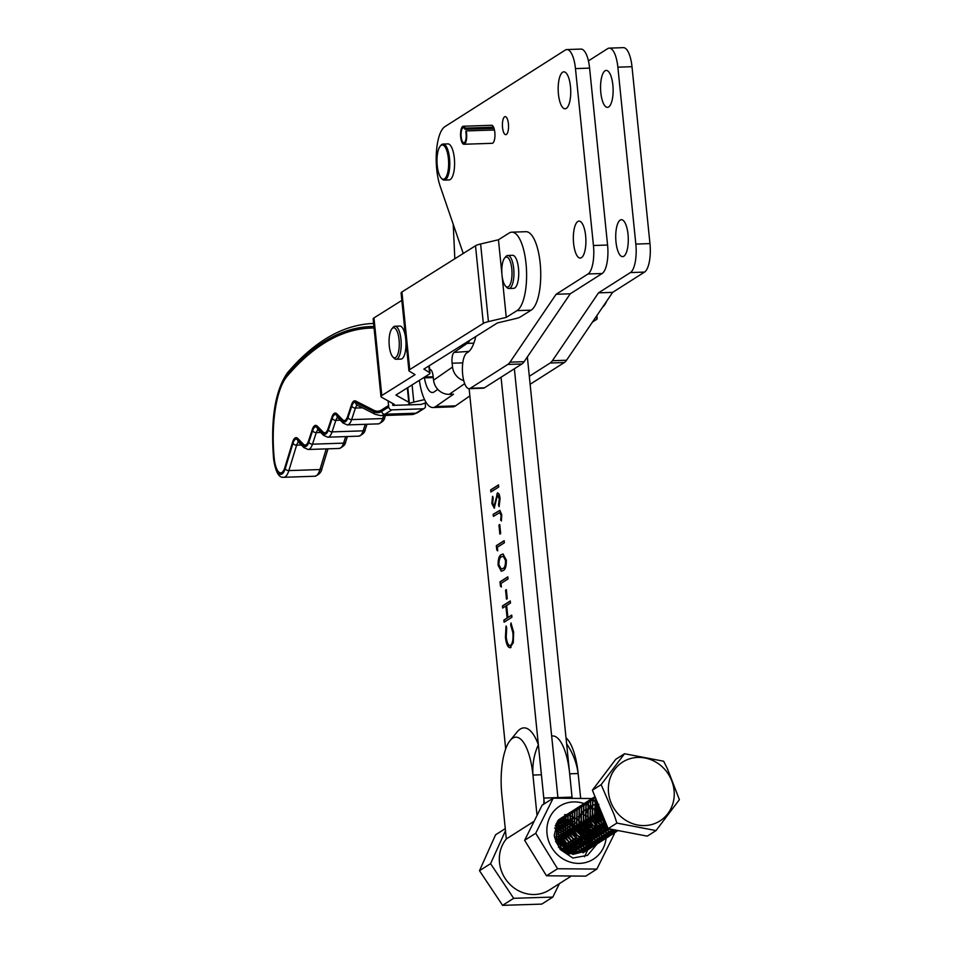 <?xml version="1.0" encoding="UTF-8"?>
<svg xmlns="http://www.w3.org/2000/svg" width="953" height="953" viewBox="0 0 953 953"><rect width="100%" height="100%" fill="white"/><g stroke="black" fill="none" stroke-linecap="round" stroke-linejoin="round"><path stroke-width="1.43" d="M392.672 328.106A15.022 5.087 -91.9 0 0 391.862 328.856A15.022 5.087 -91.9 0 0 389.074 342.973A15.022 5.087 -91.9 0 0 392.803 356.875A15.022 5.087 -91.9 0 0 395.662 357.494A15.022 5.087 -91.9 0 0 399.057 339.685A15.022 5.087 -91.9 0 0 392.672 328.106M391.862 328.856L393.041 327.415A16.535 5.599 88.1 0 1 393.934 326.593A16.535 5.599 88.1 0 1 395.019 326.236A16.535 5.599 88.1 0 1 401.094 340.936A16.535 5.599 88.1 0 1 397.222 358.912A16.535 5.599 88.1 0 1 396.138 359.269A16.535 5.599 88.1 0 1 394.077 358.233L392.803 356.875M405.871 340.507A16.535 5.599 88.1 0 1 402.023 358.757A16.535 5.599 88.1 0 1 400.939 359.114L396.138 359.269M395.019 326.236L399.819 326.069A16.535 5.599 88.1 0 1 405.621 337.946M563.807 816.376L560.412 819.068L557.517 823.035L556.278 838.032L570.799 852.649L587.012 850.398M563.914 816.304L560.626 818.925L557.731 822.892L556.492 837.89L571.014 852.518L586.869 850.493L588.096 849.611M588.192 849.54L589.121 848.754M589.216 848.658L590.098 847.801M558.458 847.098L568.762 853.948L585.499 851.303M585.94 850.969L586.869 850.183M586.965 850.1L587.846 849.23M587.941 849.135L588.763 848.194M584.713 851.529L585.595 850.66M585.69 850.564L586.512 849.623M564.021 816.245L565.081 815.661M565.189 815.601L566.308 815.101M566.427 815.053L567.583 814.636M567.714 814.589L568.929 814.267M569.06 814.231L570.335 814.005M585.619 818.663L586.369 819.33M592.301 828.681L593.147 832.255M561.555 817.805L557.636 821.057M557.338 821.534L561.662 817.734M561.77 817.674L562.449 817.293M562.949 817.031L564.057 816.53M564.176 816.483L565.332 816.066M565.463 816.018L566.678 815.697M566.809 815.661L568.095 815.434M568.226 815.411L569.572 815.28M577.816 816.697L578.578 817.031M583.367 820.092L584.118 820.759M590.05 830.111L590.908 833.684M590.943 833.994L591.122 836.115M561.925 817.912L563.092 817.495M563.211 817.448L564.426 817.126M564.557 817.09L565.844 816.864M565.975 816.84L567.321 816.709M575.564 818.127L576.339 818.46M581.116 821.522L581.866 822.189M587.81 831.54L588.656 835.114M588.692 835.424L588.871 837.544M558.482 819.866L559.149 819.556M559.673 819.342L560.412 819.068M560.96 818.877L562.187 818.556M560.066 819.949L561.341 819.723M561.484 819.699L562.83 819.568M562.973 819.568L564.39 819.544M564.545 819.556L566.046 819.675M566.213 819.699L567.809 819.973M567.988 820.009L569.727 820.485M569.918 820.557L571.836 821.319M576.625 824.381L577.363 825.048M583.307 834.399L583.605 835.388M584.201 838.283L584.38 840.403M580.675 835.459L581.044 837.33M580.472 834.911L575.707 827.395M575.29 826.978L572.3 824.536M581.89 839.676L573.73 832.314L572.038 824.321L569.799 823.082M567.583 822.904L569.584 822.951L567.643 822.189M567.452 822.117L565.701 821.617M565.522 821.569L563.914 821.283M563.747 821.26L562.234 821.129M562.079 821.117L560.65 821.129M560.507 821.129L559.161 821.248M559.232 821.129L560.578 820.998M560.721 820.998L562.139 820.974M562.294 820.986L563.795 821.105M563.962 821.129L565.57 821.403M565.737 821.438L567.476 821.927M567.666 821.986L569.584 822.749M569.799 822.844L572.003 824.059M574.373 825.81L575.112 826.477M581.056 835.829L581.354 836.817M553.181 798.173L542.114 805.225L524.638 840.32L535.717 833.279L553.181 798.173L592.48 798.543M584.153 803.582A31.413 28.983 57.6 0 0 584.022 803.534A31.413 28.983 57.6 0 0 550.429 816.113A31.413 28.983 57.6 0 0 562.437 858.558A31.413 28.983 57.6 0 0 602.701 849.194A31.413 28.983 57.6 0 0 606.096 838.259M606.156 837.627A31.413 28.983 57.6 0 0 606.215 836.889M606.263 835.698A31.413 28.983 57.6 0 0 606.275 834.471M606.191 832.696A31.413 28.983 57.6 0 0 606.025 830.956M606.001 830.754A31.413 28.983 57.6 0 0 605.655 828.645M605.608 828.407A31.413 28.983 57.6 0 0 605.358 827.264M604.845 825.405A31.413 28.983 57.6 0 0 603.297 821.295M602.999 820.652A31.413 28.983 57.6 0 0 598.305 813.397M597.841 812.861A31.413 28.983 57.6 0 0 594.732 809.764M594.469 809.538A31.413 28.983 57.6 0 0 592.849 808.239M592.039 807.644A31.413 28.983 57.6 0 0 590.324 806.524M590.157 806.417A31.413 28.983 57.6 0 0 588.644 805.559M588.501 805.476A31.413 28.983 57.6 0 0 587.393 804.928M587.096 804.773A31.413 28.983 57.6 0 0 586.012 804.296M585.916 804.261A31.413 28.983 57.6 0 0 585.13 803.939M584.975 803.879A31.413 28.983 57.6 0 0 584.368 803.653M614.304 833.994L596.84 869.1L557.553 868.743L535.717 833.279M593.135 799.424L595.017 801.985M595.149 802.164L596.626 804.237M596.816 804.499L599.139 807.858M569.406 812.933L557.708 820.95L554.253 835.281L560.221 849.492L572.86 858.045L587.536 855.353L597.054 844.013M597.984 832.303L597.317 829.455M597.197 829.098L594.064 822.737M593.814 822.391L591.182 819.389M588.37 817.102L586.012 815.697M524.638 840.32L546.474 875.783L585.761 876.141L596.84 869.1M546.474 875.783L557.553 868.743M594.541 828.026L594.172 826.882M588.787 818.401L587.918 817.603M595.387 831.099L587.215 823.737L585.535 815.744L583.701 814.708M583.081 814.398L582.223 814.017M587.87 817.233L588.609 817.9M594.553 827.252L594.851 828.24M595.446 831.135L595.637 833.661M595.637 833.911L595.613 834.947M584.487 856.807L587.798 849.766M587.977 849.087L588.168 848.337M588.489 846.681L588.609 845.919M588.62 845.776L588.763 844.37M588.775 844.215L588.811 843.536M588.847 842.404L588.775 840.51M588.656 839.212L588.501 838.021M588.454 837.747L587.787 834.804M587.679 834.435L585.38 828.872M583.248 825.512L579.198 821.081M578.912 820.831L576.553 819.008M576.339 818.865L575.493 818.317M574.23 817.579L572.574 816.745M571.836 816.423L570.966 816.078M570.823 816.018L569.56 815.589M566.285 814.791L564.724 814.577M665.623 770.393A34.844 32.152 57.6 0 0 619.069 764.723A34.844 32.152 57.6 0 0 616.984 812.611A34.844 32.152 57.6 0 0 663.526 818.27A34.844 32.152 57.6 0 0 665.623 770.393M663.657 761.221L667.41 768.726L679.394 799.65L656.021 830.587L616.889 823.082L614.208 814.898L601.14 784.653L624.525 753.728L663.657 761.221M566.57 835.674L563.89 832.851M563.557 832.565L560.924 830.671M558.553 830.123L560.686 830.551L558.553 829.432M558.351 829.336L556.481 828.645M555.67 828.419L554.658 828.181M566.785 835.531L563.771 832.434M563.449 832.172L560.888 830.385M560.662 830.254L558.565 829.205M558.363 829.122L556.504 828.455M555.706 828.24L554.694 828.002M568.822 834.244L566.142 831.421M565.808 831.135L563.175 829.241M560.805 828.693L562.937 829.122L560.805 828.002M560.602 827.907L558.732 827.216M558.541 827.168L556.838 826.739M569.036 834.101L566.022 831.004M565.701 830.742L563.14 828.955M562.901 828.824L560.817 827.776M560.614 827.692L558.756 827.025M558.577 826.978L556.886 826.561M571.073 832.815L568.381 829.992M568.059 829.706L565.415 827.812M563.056 827.264L565.177 827.692L563.056 826.573M562.854 826.477L560.983 825.786M560.793 825.739L559.089 825.31M558.923 825.274L557.338 825.036M571.288 832.672L568.274 829.575M567.952 829.313L565.391 827.526M565.153 827.395L563.056 826.346M562.854 826.263L561.007 825.596M560.817 825.548L559.125 825.131M558.958 825.107L557.386 824.881M576.482 836.103L570.513 828.145M570.204 827.883L567.643 826.096M567.404 825.965L565.308 824.917M565.105 824.833L563.259 824.166M563.068 824.119L561.377 823.702M561.21 823.678L559.637 823.452M559.482 823.44L558.005 823.368M575.564 829.956L572.884 827.133M572.55 826.847L569.918 824.953M569.68 824.798L567.559 823.714M567.345 823.618L565.474 822.927M565.296 822.88L563.592 822.451M563.414 822.415L561.829 822.177M561.674 822.153L560.185 822.07M560.042 822.07L558.637 822.117M575.779 829.813L572.765 826.716M572.455 826.454L569.894 824.667M569.656 824.524L567.559 823.487M567.357 823.404L565.51 822.737M565.32 822.689L563.628 822.272M563.461 822.248L561.889 822.022M561.734 822.01L560.257 821.939M560.102 821.939L558.708 821.986M577.816 828.526L575.135 825.703M574.802 825.417L572.169 823.523M569.799 822.975L571.931 823.404L569.799 822.284M569.596 822.189L567.726 821.498M567.535 821.45L565.832 821.021M565.665 820.986L564.081 820.747M563.926 820.724L562.437 820.64M562.294 820.64L560.888 820.688M560.745 820.7L559.411 820.855M580.973 833.244L575.016 825.274M574.707 825.024L572.134 823.237M571.907 823.094L569.811 822.058M569.608 821.974L567.75 821.307M567.571 821.26L565.879 820.843M565.713 820.819L564.14 820.593M563.973 820.581L562.496 820.509M562.353 820.509L560.96 820.557M560.817 820.569L559.494 820.736M582.676 831.219L577.387 824.274M577.053 823.988L574.421 822.094M574.171 821.939L572.05 820.855M571.848 820.759L569.977 820.068M569.787 820.021L568.083 819.592M567.917 819.556L566.332 819.318M566.177 819.294L564.688 819.211M564.533 819.211L563.14 819.258M562.997 819.27L561.662 819.425M561.531 819.449L560.269 819.699M560.543 818.46L559.887 818.865M562.032 817.507L556.147 823.749M555.599 841.273L559.197 847.026L572.979 854.376L585.881 851.1M562.794 817.031L556.909 822.665L555.23 826.048M554.408 836.531L556.421 842.428L559.411 846.895L573.194 854.245L586.226 850.838M564.271 816.066L558.946 821.367L558.446 841.13L561.448 845.597L575.231 852.947L588.477 849.409M565.427 815.399L559.161 821.236L558.661 840.999L561.662 845.466L575.445 852.816L587.596 850.028L589.526 848.575M566.523 814.636L561.198 819.937L560.698 839.7L563.699 844.167L577.482 851.517L590.729 847.979M567.678 813.969L561.412 819.806L560.912 839.569L563.914 844.036L577.697 851.386L589.847 848.599L591.777 847.146M568.774 813.207L563.449 818.508L562.949 838.271L565.951 842.738L579.734 850.088L592.98 846.55M569.918 812.528L563.664 818.377L563.163 838.14L566.165 842.595L579.936 849.957L592.099 847.169L594.029 845.716M571.026 811.777L565.701 817.078L565.2 836.841L568.202 841.308L581.973 848.658L595.232 845.12M572.169 811.098L565.915 816.947L565.415 836.71L568.417 841.165L582.188 848.527L594.338 845.74L596.268 844.287M573.277 810.348L567.952 815.649L567.452 835.412L570.454 839.879L584.225 847.229L597.471 843.691M574.421 809.669L568.167 815.518L567.666 835.281L570.656 839.736L584.439 847.086L596.59 844.31L598.52 842.857M575.529 808.918L570.192 814.219L569.703 833.982L572.693 838.449L586.476 845.799L599.723 842.261M576.672 808.239L570.406 814.088L569.906 833.851L572.908 838.306L586.691 845.656L598.841 842.881L600.771 841.428M577.768 807.489L572.443 812.79L571.943 832.553L574.945 837.02L588.728 844.37L601.974 840.832M578.924 806.81L572.658 812.659L572.157 832.422L575.159 836.877L588.942 844.227L601.093 841.451L603.023 839.998M580.02 806.059L574.695 811.36L574.194 831.123L577.196 835.59L590.979 842.94L604.226 839.402M581.163 805.38L574.909 811.229L574.409 830.992L577.411 835.447L591.182 842.797L603.344 840.022L605.274 838.569M582.271 804.63L576.946 809.931L576.446 829.694L579.448 834.161L593.219 841.511L606.477 837.973M583.415 803.951L577.161 809.8L576.66 829.563L579.662 834.018L593.433 841.368L605.584 838.592L607.526 837.139M584.523 803.2L579.198 808.501L578.697 828.264L581.699 832.731L595.47 840.081L608.729 836.543M585.666 802.521L579.412 808.37L578.912 828.133L581.902 832.588L595.685 839.938L607.835 837.163L609.765 835.71M586.774 801.771L581.449 807.072L580.949 826.835L583.939 831.302L597.722 838.652L610.968 835.114M587.918 801.092L581.652 806.941L581.151 826.704L584.153 831.159L597.936 838.509L611.087 835.054M589.014 800.341L583.689 805.642L583.188 825.405L586.19 829.872L599.973 837.222L613.22 833.684M590.169 799.662L583.903 805.511L583.403 825.274L586.405 829.729L600.187 837.079L612.338 834.304L614.268 832.851M591.265 798.912L585.94 804.213L585.44 823.976L588.442 828.443L602.225 835.793L615.471 832.255M592.421 798.233L586.155 804.082L585.654 823.845L588.656 828.3L602.439 835.65L614.59 832.874L616.52 831.421M593.516 797.482L588.192 802.783L587.691 822.546L590.693 827.013L604.464 834.363L617.723 830.825M594.66 796.803L588.406 802.652L587.906 822.415L590.908 826.87L604.678 834.22L618.08 830.551M594.994 796.565L590.443 801.354L589.943 821.117L592.945 825.584L606.716 832.934L618.175 830.575M595.006 796.577L590.657 801.223L590.157 820.986L593.147 825.441L606.93 832.791L617.937 830.694M595.137 796.899L592.695 799.924L592.194 819.687L595.184 824.154L608.967 831.504L617.604 830.456L616.734 831.278M595.16 796.958L592.897 799.793L592.409 819.556L595.399 824.011L609.181 831.361L617.496 830.444M595.47 797.709L594.434 818.258L597.436 822.713L611.218 830.075L615.519 830.063M595.506 797.816L594.648 818.127L597.65 822.582L611.433 829.932L615.126 829.98M596.054 799.138L596.685 816.828L599.687 821.283L607.478 827.037M596.125 799.317L596.9 816.697L599.902 821.152L607.371 826.763M597.031 801.521L598.937 815.399L601.939 819.854L606.06 823.559M597.15 801.818L599.151 815.268L602.153 819.723L605.894 823.154M598.913 806.107L601.188 813.969L603.737 817.888M599.223 806.869L601.403 813.838L603.38 817.031M564.128 847.884L560.042 839.819M566.332 847.265L566.153 846.598M566.046 846.169L562.067 838.533M566.368 846.455L562.282 838.39M584.773 838.366L584.153 835.162M583.224 831.814L580.282 826.954M587.012 836.937L586.405 833.732M584.928 829.789L582.319 825.655M582.676 852.232L583.474 851.232M583.546 851.124L584.284 850.04M584.368 849.933L585.047 848.754M585.106 848.623L585.726 847.336M585.785 847.193L586.309 845.776M586.369 845.621L586.81 844.06M586.845 843.893L587.167 842.142M587.191 841.952L587.358 839.962M587.358 839.736L587.286 837.365M587.262 837.091L586.714 833.994M586.619 833.589L582.533 825.524M583.867 851.851L584.713 850.934M589.264 835.507L588.656 832.291M588.537 831.874L584.57 824.226M583.986 851.803L584.832 850.898M584.916 850.803L585.714 849.802M585.797 849.695L586.536 848.611M586.607 848.504L587.286 847.324M587.358 847.193L587.965 845.907M588.037 845.764L588.561 844.346M588.62 844.191L589.049 842.631M589.097 842.464L589.419 840.713M589.442 840.522L589.609 838.533M589.609 838.306L589.538 835.936M589.514 835.662L588.966 832.553M588.859 832.16L584.773 824.095M585.13 851.351L586.024 850.517M586.107 850.421L586.953 849.504M587.048 849.409L587.834 848.408M587.918 848.289L588.644 847.205M588.728 847.086L589.395 845.895M589.466 845.764L590.062 844.465M590.121 844.322L590.646 842.905M590.705 842.738L591.134 841.165M591.17 840.987L591.479 839.224L590.205 840.749M591.503 839.033L591.646 837.008M591.646 836.782L591.551 834.363L591.134 836.531M591.515 834.078L590.896 830.861M590.777 830.444L586.81 822.796M583.093 852.899L583.736 852.458M584.189 852.137L584.808 851.66M585.237 851.303L586.143 850.469M586.238 850.374L587.084 849.468M587.167 849.373L587.965 848.373M588.049 848.265L588.787 847.181M588.859 847.074L589.538 845.895M589.609 845.764L590.217 844.477M590.276 844.334L590.812 842.917M590.86 842.762L591.301 841.201M591.348 841.034L591.67 839.283M591.694 839.093L591.849 837.103M591.861 836.877L591.789 834.506M591.753 834.232L591.217 831.123M591.11 830.73L587.024 822.665M586.095 850.958L587.274 850.005M587.37 849.921L588.275 849.087M586.44 850.707L587.393 849.957M587.489 849.873L588.394 849.04M588.477 848.944L589.335 848.039M593.362 829.301L589.276 821.236M589.621 848.492L590.515 847.658M588.692 849.278L589.645 848.527M589.74 848.444L590.646 847.61M591.873 847.062L592.766 846.228M590.943 847.848L591.896 847.098M591.992 847.014L592.885 846.181M592.98 846.085L593.826 845.18M597.865 826.442L593.779 818.377M594.124 845.633L595.017 844.799M595.113 844.703L595.959 843.786M600.509 828.36L599.902 825.143M599.782 824.726L595.816 817.078M593.195 846.419L594.136 845.668M594.243 845.585L595.137 844.751M595.232 844.656L596.078 843.75M600.116 825.012L596.018 816.947M596.375 844.203L597.269 843.369M597.352 843.274L598.198 842.357M602.761 826.93L602.141 823.714M602.034 823.297L598.055 815.649M595.446 844.989L596.387 844.239M596.483 844.155L597.388 843.322M597.483 843.226L598.329 842.321M602.356 823.583L598.27 815.518M598.615 842.774L599.52 841.94M599.604 841.844L600.45 840.927M605.012 825.501L604.393 822.284M604.273 821.867L600.307 814.219M597.686 843.56L598.639 842.809M598.734 842.726L599.64 841.892M599.723 841.797L600.581 840.891M604.607 822.153L600.521 814.088M600.866 841.344L601.76 840.51M601.855 840.415L602.701 839.498M599.937 842.13L600.89 841.38M600.986 841.296L601.891 840.463M601.974 840.367L602.832 839.462M603.118 839.915L604.011 839.069M604.107 838.985L604.952 838.068M602.189 840.701L603.142 839.938M603.237 839.867L604.131 839.033M604.226 838.938L605.072 838.032M605.369 838.485L606.263 837.639M606.358 837.556L607.204 836.639M604.44 839.271L605.381 838.509M605.489 838.426L606.382 837.604M606.477 837.508L607.323 836.603M607.621 837.056L608.514 836.21M608.598 836.126L609.443 835.209M606.692 837.842L607.633 837.079M607.728 836.996L608.633 836.174M608.729 836.079L609.575 835.173M609.86 835.626L610.766 834.78M610.849 834.697L611.695 833.78M608.931 836.412L609.884 835.65M609.98 835.567L610.885 834.745M610.98 834.649L611.826 833.744M611.909 833.637L612.708 832.648M612.791 832.541L613.529 831.457M613.601 831.338L614.28 830.158M611.076 835.042L612.017 834.28M612.112 834.197L613.005 833.351M613.101 833.267L613.946 832.35M614.03 832.243L614.828 831.242M614.899 831.135L615.614 830.075M611.183 834.983L612.136 834.22M612.231 834.137L613.136 833.315M613.22 833.22L614.077 832.314M614.161 832.207L614.959 831.219M615.042 831.111L615.733 830.099M614.363 832.767L615.257 831.921M615.352 831.838L616.198 830.921M613.434 833.553L614.387 832.791M614.482 832.708L615.376 831.886M615.471 831.79L616.329 830.885M616.615 831.338L617.508 830.492M615.686 832.124L616.639 831.361M656.021 830.587L647.266 836.138L608.145 828.645L592.397 790.216L615.781 759.291L624.525 753.728M608.145 828.645L616.889 823.082M592.397 790.216L601.14 784.653M558.934 846.324L556.242 842.071M561.186 844.894L558.482 840.641M564.652 848.325L563.735 844.203M563.437 843.465L560.733 839.212M560.185 838.628L556.862 836.067M566.868 849.862L566.928 847.217M566.904 846.895L565.987 842.774M562.437 837.199L559.113 834.637M558.827 834.494L556.421 833.482M567.869 852.911L568.572 851.041M568.643 850.838L569.084 848.682M569.12 848.432L569.179 845.787M569.155 845.466L568.238 841.344M567.94 840.606L565.236 836.353M564.688 835.769L561.353 833.208M561.079 833.065L558.672 832.052M558.434 831.981L556.302 831.552M569.072 853.352L570.025 851.672M570.108 851.482L570.823 849.611M570.883 849.397L571.335 847.253M571.359 847.003L571.431 844.358M571.407 844.036L570.49 839.915M570.18 839.176L567.488 834.923M566.94 834.34L563.604 831.778M563.33 831.635L560.912 830.623M558.339 830.099L556.338 830.051M569.965 853.614L571.204 852.089M571.312 851.922L572.276 850.243M572.36 850.052L573.075 848.182M573.134 847.967L573.587 845.823M573.611 845.573L573.682 842.928M573.658 842.607L572.729 838.485M572.431 837.747L569.727 833.494M569.179 832.91L565.856 830.349M565.582 830.194L563.163 829.193M560.59 828.669L558.589 828.622M558.387 828.634L556.445 828.931M572.217 852.185L573.456 850.66M573.563 850.493L574.528 848.813M575.386 846.538L575.826 844.394M575.862 844.144L575.922 841.499M575.91 841.177L574.981 837.056M574.683 836.317L571.979 832.064M571.431 831.481L568.107 828.919M567.833 828.765L565.415 827.764M562.842 827.24L560.841 827.192M560.638 827.204L558.696 827.502M558.494 827.549L556.54 828.24M572.717 852.327L574.314 850.91M574.468 850.755L575.695 849.23M575.815 849.052L576.768 847.372M572.622 852.292L574.778 851.029M576.708 849.326L577.947 847.801M578.066 847.622L579.019 845.942M579.114 845.764L579.829 843.893M579.889 843.679L580.329 841.535M571.383 851.934L574.599 850.993M574.873 850.862L577.03 849.6M577.22 849.468L578.816 848.051M578.959 847.896L580.198 846.359M580.317 846.193L581.27 844.513M581.354 844.334L582.069 842.464M582.128 842.249L582.581 840.105M582.605 839.855L582.676 837.21M582.652 836.889L581.735 832.767M574.576 824.476L572.157 823.475M567.38 822.915L565.439 823.213M565.236 823.261L563.283 823.952M560.912 826.311L563.08 824.035L561.055 825.298M560.841 825.465L558.661 827.74M558.434 828.074L556.409 833.351M556.29 834.328L556.457 837.782M557.112 840.308L560.995 846.371M563.009 848.015L566.153 849.683M567.142 850.028L573.206 850.576M573.635 850.505L576.851 849.564M577.113 849.433L579.281 848.17M579.472 848.027L581.068 846.621M581.211 846.467L582.45 844.93M582.557 844.763L583.522 843.083M583.605 842.905L584.32 841.034M584.38 840.82L584.832 838.676M584.856 838.426L584.928 835.781M584.904 835.459L583.975 831.338M569.632 821.486L567.69 821.784M567.488 821.831L565.534 822.522M565.332 822.618L563.306 823.868M560.686 826.644L558.649 831.921M558.541 832.898L560.233 840.891L568.393 848.253M569.394 848.599L575.445 849.147M575.886 849.075L579.102 848.134M579.364 848.003L581.521 846.74M581.711 846.598L583.319 845.192M583.462 845.037L584.701 843.5M584.808 843.334L585.773 841.654M585.857 841.475L586.571 839.605M586.631 839.39L587.072 837.246M587.108 836.996L587.179 834.351M587.155 834.03L586.226 829.908M560.793 831.469L562.473 839.462L570.644 846.824M571.645 847.169L577.697 847.717M578.126 847.646L581.342 846.693M581.616 846.574L583.772 845.311M583.963 845.168L585.559 843.762M585.714 843.608L586.941 842.071M587.06 841.904L588.025 840.224M588.108 840.046L588.823 838.175M588.883 837.961L589.323 835.817M589.359 835.567L589.419 832.922M589.395 832.6L588.477 828.479M578.674 819.115L576.541 818.675M576.339 818.651L574.337 818.615M574.135 818.627L572.193 818.925M571.991 818.972L570.037 819.663M567.666 822.022L569.834 819.747L567.797 821.01M567.583 821.176L565.415 823.452M565.177 823.785L563.152 829.05M563.044 830.039L564.724 838.032L572.896 845.394M573.897 845.74L579.948 846.288M580.377 846.216L583.593 845.263M583.867 845.144L586.024 843.881M586.214 843.739L587.81 842.333M587.965 842.178L589.192 840.641M589.311 840.475L590.264 838.795M590.36 838.616L591.074 836.746M591.61 834.137L591.67 831.492M572.074 818.329L570.049 819.58M567.428 822.356L565.403 827.621M565.296 828.61L566.975 836.603L575.147 843.965M576.148 844.31L582.2 844.858M582.628 844.787L585.845 843.834M586.119 843.715L588.275 842.452M588.466 842.309L590.062 840.903M591.563 839.045L592.516 837.365M592.611 837.187L593.314 835.316M593.385 835.102L593.826 832.946M593.85 832.708L593.922 830.063M567.535 827.18L569.227 835.173L577.399 842.535M578.388 842.881L584.451 843.429M584.88 843.357L588.096 842.404M588.358 842.285L590.526 841.022M590.717 840.88L592.313 839.474M592.456 839.319L593.695 837.782M593.802 837.616L594.767 835.936M594.851 835.757L595.565 833.887M595.625 833.672L596.078 831.516M596.101 831.278L596.173 828.634M596.149 828.312L595.22 824.19M594.922 823.44L592.23 819.187M569.787 825.751L571.478 833.744L579.638 841.106M580.639 841.451L586.691 841.999M587.131 841.928L590.348 840.975M590.61 840.856L592.766 839.593M592.969 839.45L594.565 838.044M594.708 837.89L595.947 836.353M596.054 836.186L597.019 834.506M597.102 834.328L597.817 832.457M597.876 832.243L598.329 830.087M598.353 829.849L598.424 827.204M586.286 840.653L588.942 840.558M589.371 840.498L592.599 839.545M592.861 839.426L595.017 838.163M595.208 838.021L596.816 836.615M596.959 836.46L598.186 834.923M598.305 834.757L599.27 833.077M599.354 832.898L600.068 831.028M574.29 822.892L575.969 830.885L584.141 838.247M585.142 838.592L591.194 839.128M591.622 839.069L594.839 838.116M595.113 837.997L597.269 836.734M597.46 836.591L599.056 835.185M599.211 835.031L600.438 833.494M600.557 833.327L601.51 831.647M576.541 821.462L578.221 829.455L586.393 836.817M587.393 837.163L593.445 837.699M593.874 837.639L597.09 836.686M597.364 836.567L599.52 835.304M599.711 835.162L601.307 833.756M601.45 833.601L602.689 832.064M602.808 831.898L603.761 830.218M603.857 830.039L604.559 828.169M604.631 827.954L605.072 825.798M605.095 825.56L605.167 822.915M605.143 822.594L604.845 820.604M602.772 815.542L601.224 813.469M600.676 812.885L597.34 810.336M597.066 810.181L594.66 809.168M594.422 809.109L592.289 808.668M592.075 808.644L590.086 808.597M589.871 808.62L587.93 808.918M587.727 808.966L585.785 809.657M585.571 809.752L583.546 810.991M583.331 811.17L581.163 813.445M580.925 813.779L578.9 819.044M578.781 820.033L580.472 828.026L588.644 835.388M589.633 835.733L595.696 836.269M596.125 836.21L599.342 835.257M599.604 835.138L601.772 833.875M581.032 818.603L582.724 826.596L590.896 833.958M591.884 834.304L597.948 834.84M598.377 834.78L601.593 833.827M601.855 833.708L604.011 832.445M604.214 832.303L605.81 830.897M605.953 830.742L607.192 829.205M583.284 817.174L584.975 825.167L593.135 832.529M594.136 832.874L600.187 833.41M600.616 833.351L603.845 832.398M604.107 832.279L606.263 831.016M606.453 830.873L608.062 829.467M598.829 804.356L596.828 804.308M596.626 804.32L594.684 804.63M594.481 804.677L592.528 805.368M592.325 805.464L590.288 806.703M590.074 806.881L587.906 809.157M587.667 809.49L585.642 814.755M596.387 831.445L602.439 831.981M602.868 831.921L606.084 830.968M606.358 830.849L608.514 829.586M587.787 814.315L589.466 822.308L597.638 829.67M598.639 830.015L604.69 830.551M605.119 830.492L608.336 829.539M590.038 812.885L591.718 820.878L599.89 828.24M600.878 828.586L606.942 829.122M596.816 802.593L594.648 804.868M592.278 811.456L593.969 819.449L602.141 826.811M603.13 827.156L607.8 827.812M596.673 803.772L594.636 809.037M594.529 810.026L596.221 818.008L604.381 825.381M605.381 825.727L607.121 826.156M598.007 803.927L596.888 807.608M596.781 808.597L598.46 816.578L606.132 823.737M599.032 807.167L600.712 815.149L604.583 819.973M429.636 369.442A9.018 3.05 88.1 0 1 429.934 369.395A9.018 3.05 88.1 0 1 433.15 376.375L433.567 380.187L452.532 367.036L452.115 363.224A9.018 3.05 88.1 0 1 454.081 352.419L467.113 343.39A36.059 12.21 -91.9 0 0 469.948 340.185M423.227 377.9L429.851 377.686A36.059 12.21 -91.9 0 0 432.436 376.769L433.139 376.268M454.081 352.419L469.019 351.383M464.683 383.654L449.268 394.339L453.509 394.197L435.735 406.538L455.51 405.871L469.853 395.924M449.268 394.339A15.022 13.807 -124.7 0 1 433.567 380.187M452.532 367.036A15.022 13.807 55.3 0 0 463.73 380.604M437.784 389.372L434.151 391.897A24.039 8.148 88.1 0 1 432.436 392.505A24.039 8.148 88.1 0 1 424.407 377.864M419.308 380.366L419.892 383.725A39.073 13.235 -91.9 0 0 432.936 407.527A39.073 13.235 -91.9 0 0 435.735 406.538M432.936 407.527L452.723 406.86A39.073 13.235 -91.9 0 0 455.51 405.871M493.94 506.079L495.143 503.851L497.275 493.058C498.645 492.713 499.575 494.5 500.075 498.431L499.098 506.674L498.502 504.935L499.277 498.943L497.49 495.179L494.25 508.14L491.843 503.506L492.534 496.406L493.201 498.002L492.665 503.232L494.011 506.055L497.692 492.927M499.741 524.543L500.659 533.585L499.86 534.097L498.943 525.055L499.741 524.543M501.409 554.61L503.029 554.003L506.341 560.114C506.424 566.368 505.316 569.858 503.029 570.585L501.278 571.264L498.121 565.343C498.026 559.018 499.122 555.444 501.409 554.61L503.172 554.003M506.353 589.645L507.27 598.687L506.472 599.199L505.555 590.157L506.353 589.645M510.784 647.468C508.175 648.338 506.388 644.99 505.435 637.414L506.031 626.109L506.686 627.658L506.246 637.033C507.032 643.239 508.497 646.003 510.629 645.324C512.643 643.346 513.381 639.129 512.857 632.673L510.701 625.108L510.975 622.964L513.655 632.149L513.274 642.715L509.903 647.778M510.046 645.562L510.903 645.324C512.928 643.335 513.667 639.118 513.143 632.661L512.857 632.673M543.663 804.237A9.018 3.05 -91.9 0 0 543.782 798.066L501.052 377.233M453.235 224.324L454.819 258.763M475.761 336.528A42.075 14.247 88.1 0 1 467.804 352.336L466.732 353.015A18.036 6.111 -91.9 0 0 462.515 372.635A18.036 6.111 -91.9 0 0 469.126 388.669L505.686 748.903M511.713 615.114L511.928 617.222L504.101 622.202L503.887 620.093L507.103 618.056L505.876 606.001L502.66 608.038L502.457 605.929L510.272 600.95L510.486 603.058L506.674 605.489L507.901 617.544L511.713 615.114M501.016 583.415L501.385 587.036L500.444 586.155L500.003 581.818L507.83 576.839L508.044 578.947L501.016 583.415M497.347 547.248L497.716 550.858L496.775 549.988L496.334 545.64L504.161 540.673L504.363 542.781L497.347 547.248M500.921 515.073L499.741 512.595L493.368 516.407L493.154 514.298L499.86 510.355L501.731 514.68L501.397 520.922L500.67 520.064L501.195 515.061L499.86 512.607M498.49 484.91L498.705 487.019L490.89 491.998L490.676 489.89L498.49 484.91M566.011 737.765A47.781 16.189 88.1 0 1 578.149 773.526L569.68 773.812L572.11 797.804A9.018 3.05 -91.9 0 0 572.038 797.113L557.91 797.59L514.37 368.763L557.91 797.59A9.018 3.05 88.1 0 1 557.946 798.006A9.018 3.05 88.1 0 0 557.91 797.59L543.782 798.066M511.07 647.468C508.461 648.338 506.674 644.978 505.721 637.402L505.435 637.414M505.721 637.402L506.317 626.097M510.189 645.562L510.903 645.324M513.143 632.661L510.701 625.108M510.987 625.097L511.213 623.298M504.375 622.035L503.887 620.093M504.173 620.081L507.103 618.056M507.377 618.044L505.876 606.001M502.934 607.871L502.457 605.929M502.731 605.917L510.296 601.117M511.725 615.281L507.901 617.544M506.734 599.032L505.555 590.157M501.361 586.726L500.444 586.155M500.73 586.155L500.003 581.818M500.289 581.806L507.842 577.006M501.409 571.252L498.121 565.343M498.395 565.332C498.3 559.006 499.396 555.432 501.695 554.598M501.421 569.072L503.101 568.464C504.899 568.024 505.805 565.379 505.817 560.543L503.958 556.349L503.124 556.242M503.958 556.349L501.623 556.719C499.837 557.279 498.943 559.959 498.907 564.76L501.29 569.084L502.815 568.476C504.613 568.024 505.519 565.391 505.531 560.555L503.267 556.23M497.68 550.56L496.775 549.988M497.061 549.988L496.334 545.64M496.608 545.64L504.173 540.827M500.122 533.93L498.943 525.055M493.63 516.24L493.154 514.298M493.428 514.286L499.991 510.367M501.445 520.636L500.67 520.064M500.956 520.052L500.956 516.681M501.242 516.681L501.195 515.061M499.241 506.257L498.502 504.935M498.776 504.923L499.277 498.943M499.563 498.931L497.764 495.167M494.536 508.128L491.843 503.506M492.117 503.506L492.808 496.394M491.152 491.831L490.676 489.89M490.95 489.878L498.514 485.077M572.038 797.113L527.354 356.946M570.597 876.51L549.428 889.971A33.808 31.199 -122.4 0 1 499.491 862.501A33.808 31.199 -122.4 0 1 506.317 838.95L501.838 794.814A47.781 16.189 -91.9 0 1 512.643 738.206A47.781 16.189 -91.9 0 1 515.776 737.169A47.781 16.189 -91.9 0 0 510.069 740.576A47.781 16.189 -91.9 0 0 501.838 794.814M533.275 821.82L506.317 838.95M566.011 737.682L566.928 738.658A47.781 16.189 88.1 0 1 578.149 773.526L580.627 797.959M569.68 773.812A47.781 16.189 -91.9 0 0 552.514 735.942A47.781 16.189 -91.9 0 1 569.68 773.812L566.63 743.781C572.836 752.941 576.672 762.865 578.149 773.526L569.68 773.812M536.956 814.684L532.941 775.051L541.411 774.765L544.366 803.784M532.941 775.051A47.781 16.189 -91.9 0 0 515.776 737.169L515.776 737.169A47.781 16.189 -91.9 0 1 532.941 775.051C532.262 764.258 534.073 754.157 538.362 744.734L541.411 774.765L532.941 775.051M510.069 740.576L517.157 731.916A56.799 19.239 88.1 0 1 538.362 744.734M559.411 883.622L552.835 897.071L513.667 898.31L490.569 863.668L505.483 830.754M505.269 828.645L495.56 834.816L479.49 870.708L502.588 905.35L541.757 904.111L552.835 897.071M490.569 863.668L479.49 870.708M513.667 898.31L502.588 905.35M411.744 414.555L417.235 412.804A3.002 2.776 57.9 0 1 415.925 413.197L422.918 408.813L391.838 409.861L384.845 414.245A64.613 21.883 88.1 0 1 380.652 415.603L411.744 414.555A64.613 21.883 -91.9 0 0 415.925 413.197L384.845 414.245A3.002 2.776 57.9 0 1 381.724 411.398L388.717 407.014A3.002 2.776 57.9 0 0 391.838 409.861M426.217 402.631L421.071 404.441L392.803 405.394L392.6 403.417M422.918 408.813A3.002 2.776 57.9 0 0 425.455 405.775L425.157 402.869M324.068 343.259A721.278 244.325 -91.9 0 1 370.824 328.058L370.824 328.058A721.278 244.325 -91.9 0 1 374.064 328.023A721.278 244.325 -91.9 0 0 370.824 328.058A721.278 244.325 -91.9 0 0 324.068 343.259A721.278 244.325 -91.9 0 0 286.996 376.411A72.404 24.528 -91.9 0 0 274.25 458.536A18.036 6.111 -91.9 0 0 280.73 472.879A18.036 6.111 -91.9 0 0 284.852 467.53L292.619 442.109A15.022 5.087 88.1 0 1 295.073 437.975A15.022 5.087 88.1 0 1 296.049 437.653A15.022 5.087 88.1 0 1 297.848 438.535L303.388 444.205A15.022 5.087 -91.9 0 0 305.186 445.075A15.022 5.087 -91.9 0 0 308.498 440.989L312.31 429.458A15.022 5.087 88.1 0 1 314.645 425.681A15.022 5.087 88.1 0 1 315.622 425.372A15.022 5.087 88.1 0 1 317.42 426.241L322.96 431.912A15.022 5.087 -91.9 0 0 324.759 432.793A15.022 5.087 -91.9 0 0 328.07 428.707L331.882 417.164A15.022 5.087 88.1 0 1 334.217 413.399A15.022 5.087 88.1 0 1 335.194 413.078A15.022 5.087 88.1 0 1 336.993 413.959L342.532 419.63A15.022 5.087 -91.9 0 0 344.331 420.511A15.022 5.087 -91.9 0 0 347.654 416.413L351.454 404.882A15.022 5.087 88.1 0 1 353.789 401.106A15.022 5.087 88.1 0 1 354.766 400.796A15.022 5.087 88.1 0 1 355.707 401.022L373.898 410.29A60.099 20.358 -91.9 0 0 377.674 411.196A60.099 20.358 -91.9 0 0 381.569 409.933L388.562 405.537L388.097 400.891M373.898 410.29A60.099 20.358 -91.9 0 0 377.674 411.196A60.099 20.358 -91.9 0 0 381.569 409.933L388.562 405.537L388.717 407.014M408.908 370.622L401.094 293A15.034 2.728 -5.7 0 1 401.916 291.975L475.511 245.779A15.034 2.728 -5.7 0 1 480.61 243.98L498.455 239.763L509.212 233.008A39.669 13.437 88.1 0 1 511.785 232.175A39.669 13.437 88.1 0 1 526.354 267.519A39.669 13.437 88.1 0 1 517.026 310.63L506.257 317.385L488.424 321.602A15.034 2.728 174.3 0 0 483.326 323.389L409.73 369.597A15.034 2.728 174.3 0 0 408.908 370.622A15.034 2.728 174.3 0 0 409.385 371.217L415.055 374.648L381.784 395.531A15.022 2.728 174.3 0 0 380.962 396.555A15.022 2.728 174.3 0 0 381.51 397.198L394.375 404.406L392.803 405.394M595.685 317.337L596.709 317.957A15.034 2.728 -5.7 0 1 597.186 318.564A15.034 2.728 -5.7 0 1 596.364 319.589L592.504 322.019M407.789 387.597L409.325 402.905A15.022 2.728 174.3 0 1 408.515 403.929A15.022 2.728 -5.7 0 1 413.816 402.095L424.561 399.605M409.325 402.905A15.022 2.728 174.3 0 0 408.777 402.273L395.912 395.054L429.184 374.172A15.022 2.728 174.3 0 0 430.006 373.135A15.022 2.728 174.3 0 0 429.517 372.54L423.859 369.121L497.454 322.924L515.287 318.707A15.022 2.728 174.3 0 0 520.398 316.92L531.155 310.154A39.669 13.437 -91.9 0 0 540.494 267.043A39.669 13.437 -91.9 0 0 525.913 231.698L511.785 232.175M606.775 301.005A39.669 13.437 88.1 0 1 602.522 307.259M380.962 396.555L373.147 318.933A15.022 2.728 -5.7 0 1 373.969 317.909L401.844 300.409M342.532 419.63A15.022 5.087 -91.9 0 0 344.331 420.511A15.022 5.087 -91.9 0 0 347.642 416.413L351.454 404.882A15.022 5.087 88.1 0 1 353.789 401.106A15.022 5.087 88.1 0 1 354.766 400.796M322.96 431.912A15.022 5.087 -91.9 0 0 324.759 432.793A15.022 5.087 -91.9 0 0 328.07 428.707L331.882 417.164A15.022 5.087 88.1 0 1 334.217 413.399A15.022 5.087 88.1 0 1 335.194 413.078M303.388 444.205A15.022 5.087 -91.9 0 0 305.186 445.075A15.022 5.087 -91.9 0 0 308.498 440.989L312.31 429.458A15.022 5.087 88.1 0 1 314.645 425.681A15.022 5.087 88.1 0 1 315.622 425.372M274.25 458.536A18.036 6.111 -91.9 0 0 280.73 472.879A18.036 6.111 -91.9 0 0 284.852 467.53L292.619 442.109A15.022 5.087 88.1 0 1 295.073 437.975A15.022 5.087 88.1 0 1 296.049 437.653M498.455 239.763L506.257 317.385M505.412 257.334A15.022 5.087 -91.9 0 0 504.602 258.084A15.022 5.087 -91.9 0 0 501.814 272.201A15.022 5.087 -91.9 0 0 505.543 286.103A15.022 5.087 -91.9 0 0 508.402 286.722A15.022 5.087 -91.9 0 0 511.797 268.925A15.022 5.087 -91.9 0 0 505.412 257.334M504.602 258.084L505.781 256.643A16.535 5.599 88.1 0 1 506.674 255.821A16.535 5.599 88.1 0 1 507.758 255.464A16.535 5.599 88.1 0 1 513.834 270.164A16.535 5.599 88.1 0 1 509.962 288.14A16.535 5.599 88.1 0 1 508.878 288.497A16.535 5.599 88.1 0 1 506.817 287.461L505.543 286.103M507.758 255.464L512.571 255.297A16.535 5.599 88.1 0 1 518.635 270.009A16.535 5.599 88.1 0 1 514.763 287.985A16.535 5.599 88.1 0 1 513.679 288.342L508.878 288.497M566.296 108.392A18.476 6.266 -91.9 0 0 570.621 88.284A18.476 6.266 -91.9 0 0 563.831 71.844A18.476 6.266 -91.9 0 0 562.615 72.237A18.476 6.266 -91.9 0 0 558.291 92.346A18.476 6.266 -91.9 0 0 565.081 108.785A18.476 6.266 -91.9 0 0 566.296 108.392M581.449 257.667A18.476 6.266 -91.9 0 0 585.785 237.571A18.476 6.266 -91.9 0 0 578.995 221.12A18.476 6.266 -91.9 0 0 577.78 221.525A18.476 6.266 -91.9 0 0 573.456 241.621A18.476 6.266 -91.9 0 0 580.246 258.06A18.476 6.266 -91.9 0 0 581.449 257.667M506.377 134.468A9.018 3.05 -91.9 0 0 508.485 124.652A9.018 3.05 -91.9 0 0 505.173 116.635A9.018 3.05 -91.9 0 0 504.578 116.826A9.018 3.05 -91.9 0 0 502.469 126.642A9.018 3.05 -91.9 0 0 505.781 134.659A9.018 3.05 -91.9 0 0 506.377 134.468M463.932 144.26A9.018 3.05 -91.9 0 0 465.326 143.153A9.018 3.05 -91.9 0 0 466.184 130.93L465.755 131.657A7.517 2.549 88.1 0 1 465.04 141.842A7.517 2.549 88.1 0 1 463.873 142.759A7.517 2.549 88.1 0 1 461.216 137.137A7.517 2.549 88.1 0 1 462.205 128.655A7.517 2.549 88.1 0 1 463.372 127.738A7.517 2.549 88.1 0 1 465.016 129.334L465.29 128.143A9.018 3.05 -91.9 0 0 463.325 126.237A9.018 3.05 -91.9 0 0 461.931 127.333A9.018 3.05 -91.9 0 0 460.74 137.518A9.018 3.05 -91.9 0 0 463.932 144.26L492.189 143.307A9.018 3.05 -91.9 0 0 492.784 143.105A9.018 3.05 -91.9 0 0 494.893 133.301A9.018 3.05 -91.9 0 0 491.581 125.284A9.018 3.05 -91.9 0 0 490.986 125.474M575.469 68.604L593.445 245.505L607.573 245.028L589.597 68.128L575.469 68.604A24.039 8.148 -91.9 0 0 566.844 49.556A24.039 8.148 -91.9 0 0 565.26 50.068L444.884 126.654A36.059 12.21 -91.9 0 0 436.498 150.979A36.059 12.21 -91.9 0 0 440.215 186.383L463.241 253.474M470.317 388.288L484.446 387.811A18.036 6.111 -91.9 0 1 483.266 388.193L469.126 388.669A18.036 6.111 -91.9 0 0 470.317 388.288L507.794 364.439A30.055 10.185 -91.9 0 0 510.01 362.152L556.123 294.274L588.001 273.987A24.039 8.148 -91.9 0 0 593.445 245.505M566.844 49.556L580.973 49.08A24.039 8.148 88.1 0 1 589.597 68.128M607.573 245.028A24.039 8.148 88.1 0 1 602.141 273.511L588.001 273.987M484.446 387.811L521.922 363.963A30.055 10.185 -91.9 0 0 524.138 361.675L570.251 293.798L602.141 273.511M556.123 294.274L570.251 293.798M605.012 70.82A18.476 6.266 -91.9 0 0 600.676 90.916A18.476 6.266 -91.9 0 0 607.466 107.355A18.476 6.266 -91.9 0 0 608.681 106.962A18.476 6.266 -91.9 0 0 613.005 86.866A18.476 6.266 -91.9 0 0 606.227 70.415A18.476 6.266 -91.9 0 0 605.012 70.82M620.177 220.095A18.476 6.266 -91.9 0 0 615.841 240.192A18.476 6.266 -91.9 0 0 622.631 256.643A18.476 6.266 -91.9 0 0 623.846 256.238A18.476 6.266 -91.9 0 0 628.17 236.141A18.476 6.266 -91.9 0 0 621.392 219.702A18.476 6.266 -91.9 0 0 620.177 220.095M635.83 244.075L617.866 67.175L631.994 66.698L649.958 243.599L635.83 244.075A24.039 8.148 88.1 0 1 630.398 272.57L644.526 272.093A24.039 8.148 -91.9 0 0 649.958 243.599M530.13 384.285L564.307 362.533A30.055 10.185 -91.9 0 0 566.523 360.246L612.648 292.368L644.526 272.093M631.994 66.698A24.039 8.148 -91.9 0 0 623.357 47.65L609.229 48.126A24.039 8.148 88.1 0 1 617.866 67.175M609.229 48.126A24.039 8.148 88.1 0 0 607.645 48.651L588.43 60.873M529.32 376.292L550.179 363.01A30.055 10.185 -91.9 0 0 552.395 360.722L598.52 292.845L630.398 272.57M612.648 292.368L598.52 292.845M466.184 130.93L494.44 129.977M465.016 129.334L493.999 128.357M465.29 128.143L493.559 127.19M446.516 176.222A17.13 5.801 -91.9 0 0 447.696 154.041A17.13 5.801 -91.9 0 0 440.191 146.202A17.13 5.801 -91.9 0 0 439.107 147.989A17.13 5.801 -91.9 0 0 437.117 164.202A17.13 5.801 -91.9 0 0 441.263 178.151A17.13 5.801 -91.9 0 0 446.516 176.222M440.191 146.202L440.905 145.344A18.036 6.111 88.1 0 1 443.062 144.058A18.036 6.111 88.1 0 1 449.328 156.637A18.036 6.111 88.1 0 1 447.565 176.936A18.036 6.111 88.1 0 1 444.265 180.093A18.036 6.111 88.1 0 1 442.037 178.961L441.263 178.151M443.062 144.058L447.862 143.891A18.036 6.111 88.1 0 1 454.128 156.483A18.036 6.111 88.1 0 1 452.365 176.77A18.036 6.111 88.1 0 1 449.077 179.938L444.265 180.093M467.113 343.39L473.844 343.163M424.633 377.031L432.436 376.769M430.589 369.573L429.648 369.609M462.777 362.867L452.115 363.224M430.065 377.674L433.281 377.567M565.2 823.642L563.997 824.405M563.783 824.548L563.163 824.941M562.949 825.072L561.746 825.834M561.531 825.977L560.912 826.37M560.698 826.501L559.494 827.264M559.28 827.407L558.661 827.8M357.458 405.251A10.519 3.562 -91.9 0 0 357.065 405.43A10.519 3.562 -91.9 0 0 355.421 408.063L351.621 419.606A19.536 6.611 88.1 0 1 348.584 424.502A19.536 6.611 88.1 0 1 347.309 424.919L378.401 423.871A19.536 6.611 -91.9 0 0 379.663 423.454A19.536 6.611 -91.9 0 0 382.701 418.558L351.621 419.606A3.002 2.085 18.3 0 1 348.036 417.509L351.836 405.978A13.521 4.586 88.1 0 1 353.944 402.583A13.521 4.586 88.1 0 1 355.672 402.5L373.85 411.779A61.611 20.871 -91.9 0 0 381.724 411.398M362.509 407.824L355.421 408.063A3.002 2.085 18.3 0 1 351.836 405.978M517.026 310.63L531.155 310.154M596.518 316.11L596.709 317.957M412.077 384.905L413.816 402.095M378.401 423.871C382.51 422.108 384.643 419.928 384.798 417.307A3.002 2.085 18.3 0 1 382.701 418.558L383.714 415.508M337.743 417.581A10.519 3.562 -91.9 0 0 337.493 417.712A10.519 3.562 -91.9 0 0 335.849 420.356L332.049 431.888A19.536 6.611 88.1 0 1 329.011 436.796A19.536 6.611 88.1 0 1 327.737 437.201L358.828 436.152A19.536 6.611 -91.9 0 0 360.091 435.747A19.536 6.611 -91.9 0 0 363.129 430.839L332.049 431.888A3.002 2.085 18.3 0 1 328.463 429.803L332.263 418.26A13.521 4.586 88.1 0 1 334.372 414.865A13.521 4.586 88.1 0 1 336.862 415.377L342.401 421.047A16.535 5.599 -91.9 0 0 348.036 417.509M340.304 420.202L335.849 420.356A3.002 2.085 18.3 0 1 332.263 418.26M358.828 436.152C362.938 434.401 365.07 432.209 365.225 429.6A3.002 2.085 18.3 0 1 363.129 430.839L365.285 424.311M318.171 429.874A10.519 3.562 -91.9 0 0 317.921 429.994A10.519 3.562 -91.9 0 0 316.277 432.638L312.477 444.181A19.536 6.611 88.1 0 1 309.439 449.077A19.536 6.611 88.1 0 1 308.164 449.494L339.256 448.446A19.536 6.611 -91.9 0 0 340.519 448.029A19.536 6.611 -91.9 0 0 343.556 443.133L312.477 444.181A3.002 2.085 18.3 0 1 308.879 442.085L312.691 430.553A13.521 4.586 88.1 0 1 314.8 427.158A13.521 4.586 88.1 0 1 317.289 427.659L322.829 433.329A16.535 5.599 -91.9 0 0 328.463 429.803M320.732 432.483L316.277 432.638A3.002 2.085 18.3 0 1 312.691 430.553M339.256 448.446C343.366 446.683 345.498 444.503 345.653 441.882A3.002 2.085 18.3 0 1 343.556 443.133L345.713 436.593M298.599 442.156A10.519 3.562 -91.9 0 0 298.349 442.287A10.519 3.562 -91.9 0 0 296.621 445.182L288.854 470.603A22.538 7.636 88.1 0 1 285.173 476.81A22.538 7.636 88.1 0 1 283.708 477.286L314.8 476.238A22.538 7.636 -91.9 0 0 316.253 475.761A22.538 7.636 -91.9 0 0 319.946 469.555L288.854 470.603A3.002 2.013 17 0 1 285.245 468.59L293.012 443.169A13.521 4.586 88.1 0 1 295.227 439.44A13.521 4.586 88.1 0 1 297.717 439.941L303.257 445.611A16.535 5.599 -91.9 0 0 308.879 442.085M301.398 445.027L296.621 445.182A3.002 2.013 17 0 1 293.012 443.169M314.8 476.238C318.993 474.82 321.399 472.176 322.031 468.328A3.002 2.013 17 0 1 319.946 469.555L326.26 448.887M373.505 323.46A725.781 245.85 88.1 0 1 373.6 323.46L373.505 323.46C356.982 324.056 340.864 329.273 325.152 339.149C312.072 347.368 299.456 358.65 287.306 372.968A3.002 2.645 -139.7 0 0 286.782 375.005A73.905 25.04 -91.9 0 0 273.761 458.846A19.536 6.611 -91.9 0 0 278.812 473.581A19.536 6.611 -91.9 0 0 285.245 468.59M373.91 326.51A722.779 244.838 -91.9 0 0 323.925 341.782A722.779 244.838 -91.9 0 0 286.782 375.005M480.61 243.98L488.424 321.602M475.511 245.779L483.326 323.389M401.916 291.975L409.73 369.597M373.969 317.909L381.784 395.531M407.336 387.883L408.777 402.273M428.862 365.976L429.517 372.54M283.708 477.286C278.907 478.025 275.536 471.938 273.606 459.048L273.606 459.048C270.497 419.534 275.072 390.837 287.306 372.968M297.717 439.941A3.002 2.656 135.7 0 0 298.396 441.954L299.028 442.061M303.257 445.611A3.002 2.656 135.7 0 0 303.936 447.624L298.396 441.954M317.289 427.659A3.002 2.656 135.7 0 0 317.968 429.66L318.6 429.779M322.829 433.329A3.002 2.656 135.7 0 0 323.508 435.33L317.968 429.66M336.862 415.377A3.002 2.656 135.7 0 0 337.541 417.378L338.172 417.485M342.401 421.047A3.002 2.656 135.7 0 0 343.08 423.049L337.541 417.378M355.672 402.5A3.002 2.776 117 0 0 357.125 405.085L375.315 414.352L380.652 415.603M373.85 411.779A3.002 2.776 117 0 0 375.315 414.352M507.794 364.439L521.922 363.963M510.01 362.152L524.138 361.675M564.307 362.533L550.179 363.01M566.523 360.246L552.395 360.722M596.888 315.562L597.186 318.564M429.255 365.726L430.006 373.135M303.936 447.624L308.164 449.494M323.508 435.33L327.737 437.201M343.08 423.049L347.309 424.919M322.031 468.328L327.987 448.827M345.653 441.882L347.416 436.545M365.225 429.6L366.988 424.252M384.798 417.307L385.417 415.448M417.235 412.804L424.228 408.42M463.325 126.237L491.581 125.284"/></g></svg>
